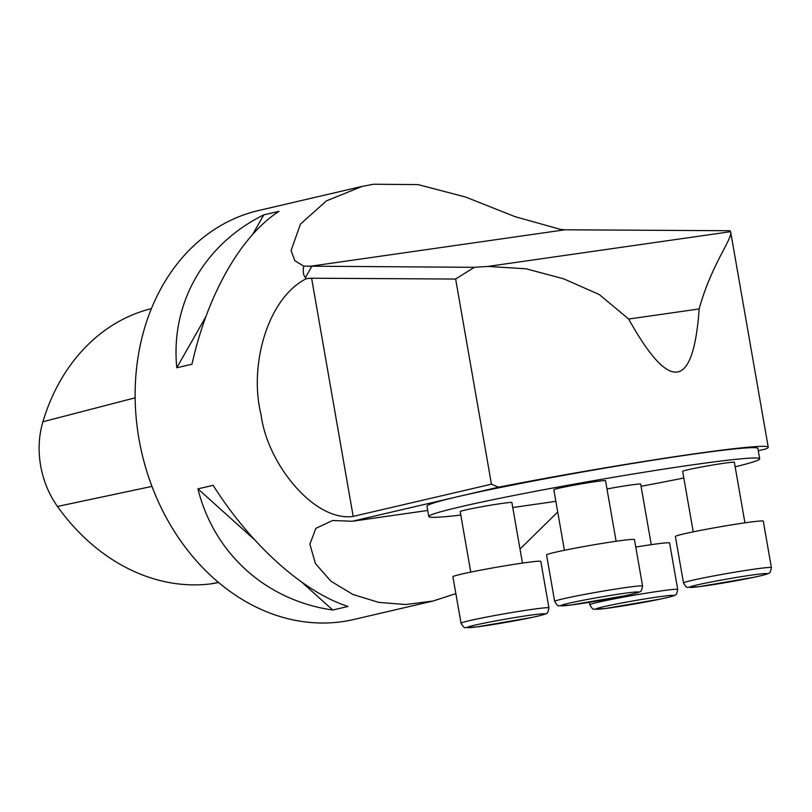 <?xml version="1.0" encoding="UTF-8"?>
<svg xmlns="http://www.w3.org/2000/svg" width="812" height="812" viewBox="0 0 812 812"><rect width="100%" height="100%" fill="white"/><g stroke="black" fill="none" stroke-linecap="round" stroke-linejoin="round"><path stroke-width="1.22" d="M455.857 593.613L433.08 601.012L405.756 604.524L378.757 602.382L353.017 594.516L330.89 581.209L315.432 563.548L309.88 544.202L315.868 528.338L332.626 520.502L352.317 521.253L498.416 487.21L491.453 484.185L353.179 516.412L311.615 278.222L455.644 279.044L474.309 267.31L303.759 266.143L294.797 260.682L291.082 250.512L300.45 224.092L326.394 200.889L362.05 186.435L373.571 184.243L418.119 184.608L465.459 196.991L514.981 216.642L560.513 229.39L564.939 229.796L309.139 266.417M303.759 266.143C302.744 271.249 303.292 275.085 305.393 277.653L306.388 278.638C267.412 298.207 248.756 365.918 261.058 414.668C267.199 463.835 314.386 521.974 353.179 516.412M362.04 186.405L258.612 210.511A209.953 168.774 76.9 0 0 141.887 453.289A209.953 168.774 76.9 0 0 353.9 619.465L433.08 601.012M730.627 231.724L768.243 447.25A188.963 7.836 170.1 0 1 766.081 448.894L758.296 450.711M557.722 512.007L520.015 549.054M347.972 606.473C303.13 591.978 250.999 545.146 213.13 485.322L197.925 488.865C214.094 553.754 266.214 600.586 332.778 610.015L347.972 606.473M191.987 364.223C207.314 294.827 240.951 235.724 279.013 211.313L263.809 214.855C204.045 244.321 170.408 303.424 176.783 367.765L191.987 364.223M352.317 521.253L427.711 510.464M735.154 466.819A167.962 6.973 170.1 0 0 759.697 458.79L757.9 448.457A167.962 6.973 170.1 0 0 643.023 461.784A167.962 6.973 170.1 0 0 458.597 496.487A167.962 6.973 170.1 0 0 426.97 506.211L428.777 516.544A167.962 6.973 170.1 0 0 456.445 515.59L460.78 514.97M564.939 229.796L729.866 230.73L730.617 231.674L487.779 266.438L474.309 267.31M768.243 447.25A188.963 7.836 170.1 0 0 498.416 487.21M487.779 266.438L525.993 268.772L563.701 278.82L599.266 294.533L628.681 319.035C669.88 393.069 693.377 389.709 699.162 308.946C711.342 264.316 733.246 237.946 730.617 231.674M455.644 279.044L491.453 484.185M311.615 278.222L306.388 278.638M512.768 507.53L549.592 502.252A167.962 6.973 170.1 0 0 555.844 501.237M641.064 486.286A167.962 6.973 170.1 0 0 683.826 478.004M759.697 458.79A167.962 6.973 170.1 0 0 593.044 480.795A167.962 6.973 170.1 0 0 428.777 516.544M616.115 541.269L605.549 480.755A26.248 1.086 170.1 0 0 594.902 481.719A26.248 1.086 170.1 0 0 567.882 486.337A26.248 1.086 170.1 0 0 553.845 489.778L564.411 550.292M744.929 522.837L734.373 462.312A26.248 1.086 170.1 0 0 723.715 463.287A26.248 1.086 170.1 0 0 696.696 467.905A26.248 1.086 170.1 0 0 682.659 471.336L693.225 531.86M651.254 544.659L640.688 484.145A26.248 1.086 170.1 0 0 630.041 485.109A26.248 1.086 170.1 0 0 606.99 488.966M522.461 563.092L511.895 502.577A26.248 1.086 170.1 0 0 501.248 503.541A26.248 1.086 170.1 0 0 474.228 508.16A26.248 1.086 170.1 0 0 460.191 511.601L470.757 572.115M540.812 561.407A44.619 1.847 170.1 0 0 496.548 567.253A44.619 1.847 170.1 0 0 452.913 576.753L461.033 623.251A44.619 1.847 -9.9 0 1 484.896 617.404A44.619 1.847 -9.9 0 1 530.825 609.558A44.619 1.847 -9.9 0 1 548.932 607.904L540.812 561.407M589.38 602.291L589.817 604.818A44.619 1.847 -9.9 0 1 613.679 598.972A44.619 1.847 -9.9 0 1 659.618 591.126A44.619 1.847 -9.9 0 1 677.726 589.471L669.606 542.974A44.619 1.847 170.1 0 0 635.776 547.055M763.29 521.152A44.619 1.847 170.1 0 0 719.016 526.998A44.619 1.847 170.1 0 0 675.381 536.488L683.501 582.986A44.619 1.847 -9.9 0 1 707.364 577.149A44.619 1.847 -9.9 0 1 753.292 569.293A44.619 1.847 -9.9 0 1 771.4 567.649L763.29 521.152M634.466 539.584A44.619 1.847 170.1 0 0 590.202 545.431A44.619 1.847 170.1 0 0 546.567 554.931L554.677 601.428A44.619 1.847 -9.9 0 1 578.54 595.582A44.619 1.847 -9.9 0 1 624.479 587.736A44.619 1.847 -9.9 0 1 642.586 586.081L634.466 539.584M151.428 308.56L147.997 309.504A203.629 163.689 76.9 0 0 42.904 421.773A82.905 66.645 76.9 0 0 57.469 506.455A203.629 163.689 76.9 0 0 210.318 583.94A82.905 66.645 76.9 0 0 213.921 583.392L218.601 582.508M176.783 367.765L205.852 316.69M252.735 234.303L263.809 214.855M332.778 610.015L301.962 582.336M254.491 539.686L197.925 488.865M699.162 308.946L628.681 319.035M305.393 277.653L311.798 266.417M528.683 615.425A39.362 1.634 170.1 0 0 467.316 627.29A39.362 1.634 170.1 0 0 521.649 619.515A39.362 1.634 170.1 0 0 528.683 615.425M657.476 596.993A39.362 1.634 170.1 0 0 596.099 608.858A39.362 1.634 170.1 0 0 650.432 601.083A39.362 1.634 170.1 0 0 657.476 596.993M751.151 575.17A39.362 1.634 170.1 0 0 689.784 587.025A39.362 1.634 170.1 0 0 744.117 579.25A39.362 1.634 170.1 0 0 751.151 575.17M622.337 593.602A39.362 1.634 170.1 0 0 560.97 605.468A39.362 1.634 170.1 0 0 615.293 597.693A39.362 1.634 170.1 0 0 622.337 593.602M42.904 421.773L135.137 397.819M57.469 506.455L151.966 486.398M210.318 583.94L218.479 582.397M461.033 623.251C463.155 626.803 464.576 628.255 465.286 627.595L476.38 626.976L531.738 617.485C546.872 614.187 545.877 613.669 546.385 613.446C547.278 613.831 548.13 611.984 548.932 607.904M589.817 604.818C591.948 608.371 593.359 609.822 594.079 609.162L605.163 608.543L660.521 599.053C675.655 595.754 674.67 595.237 675.178 595.013C676.071 595.399 676.924 593.552 677.726 589.471M683.501 582.986C685.622 586.538 687.043 587.989 687.754 587.34L698.848 586.711L754.206 577.22C769.34 573.922 768.345 573.404 768.852 573.191C769.756 573.566 770.598 571.719 771.4 567.649M554.677 601.428C556.809 604.981 558.23 606.432 558.94 605.772L570.024 605.143L625.382 595.663C640.526 592.364 639.531 591.836 640.039 591.623C640.932 591.999 641.784 590.151 642.586 586.081"/></g></svg>
